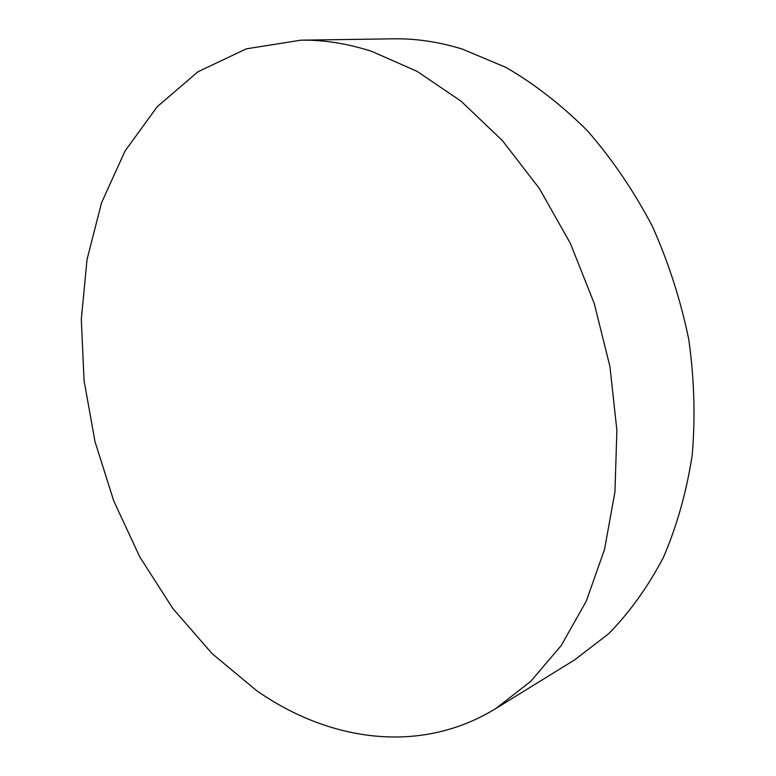 <?xml version="1.0" encoding="UTF-8"?>
<svg xmlns="http://www.w3.org/2000/svg" width="776" height="776" viewBox="0 0 776 776"><rect width="100%" height="100%" fill="white"/><g stroke="black" fill="none" stroke-linecap="round" stroke-linejoin="round"><path stroke-width="1.16" d="M300.845 40.177L393.403 38.819C415.965 38.451 439.003 41.894 462.506 49.15L506.156 67.502C534.897 84.225 562.134 105.487 587.898 131.28C612.342 159.458 633.779 191.012 652.189 225.942C668.485 262.327 680.678 300.147 688.758 339.413C694.307 378.853 695.451 417.498 692.182 455.337C686.469 492.1 676.866 526.147 663.383 557.469C647.96 586.792 629.743 612.186 608.733 633.672L574.589 659.91L495.815 708.527C419.991 755.174 328.888 741.187 256.584 690.621L212.023 653.557L172.873 608.529L139.922 557.187L113.81 501.092L95.041 441.767L84.07 380.686L81.296 319.382L87.038 259.475L101.569 202.711L125.014 151.039L157.295 106.622L198.016 71.751L246.341 48.84L300.845 40.177C323.883 39.799 347.522 43.534 371.772 51.391L416.954 71.276L461.012 101.142L502.344 140.524L539.32 188.452L570.408 243.451L594.28 303.6L609.955 366.66L616.881 430.214L614.951 491.897L604.504 549.505L586.268 601.177L561.252 645.486L530.668 681.444L495.815 708.527"/></g></svg>
